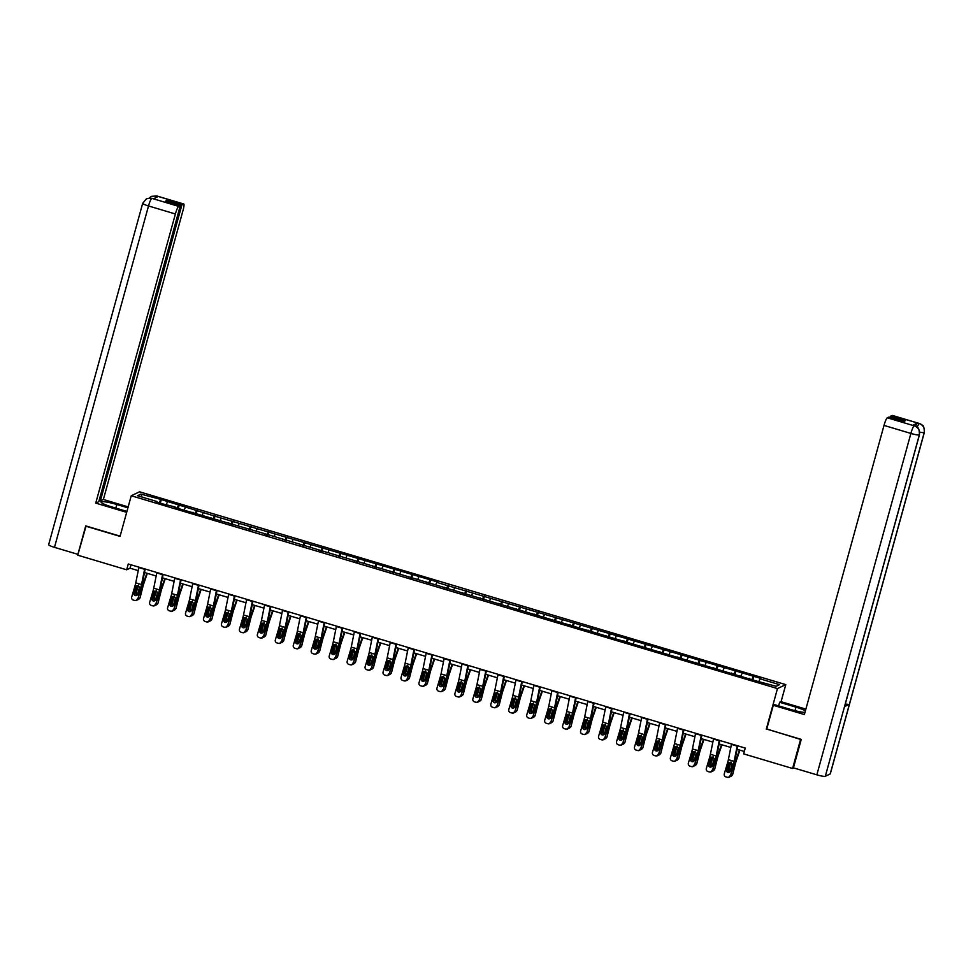 <?xml version="1.0" encoding="UTF-8"?>
<svg xmlns="http://www.w3.org/2000/svg" width="973" height="973" viewBox="0 0 973 973"><rect width="100%" height="100%" fill="white"/><g stroke="black" fill="none" stroke-linecap="round" stroke-linejoin="round"><path stroke-width="1.46" d="M785.783 684.627L139.553 491.803L131.246 495.756L777.476 688.568L785.783 684.627L781.076 701.703M157.006 502.177L157.054 501.557L156.239 501.946L163.148 504.014L175.018 506.921L174.191 507.31L264.802 533.703L755.729 680.82L776.126 686.281L779.531 684.651L759.962 678.813L760.789 678.424L753.88 676.369L752.883 679.981M157.054 501.557L137.485 495.719L140.903 494.102L161.287 499.55L160.302 503.163M753.88 676.369L436.731 582.377L437.558 581.988L214.34 516.018L161.287 499.55M766.76 728.984L800.584 739.444L792.581 768.475L743.664 753.88L745.257 748.079L128.266 563.975L126.672 569.789L130.041 568.183L138.227 570.628M174.958 507.541L175.018 506.921M167.38 501.995L166.371 504.342M178.436 505.303L177.183 508.198M192.922 512.893L192.97 512.272M185.332 507.359L184.335 509.694M196.388 510.655L195.147 513.562M210.873 518.256L210.934 517.636M203.296 512.722L202.287 515.058M214.34 516.018L213.099 518.913M228.837 523.608L228.886 522.988M221.248 518.074L220.251 520.409M232.304 521.37L231.051 524.277M246.789 528.971L246.85 528.351M239.212 523.438L238.203 525.773M250.256 526.734L249.015 529.628M264.741 534.323L264.802 533.703M257.164 528.789L256.167 531.124M268.22 532.085L266.967 534.992M282.705 539.687L282.754 539.066M275.128 534.153L274.118 536.488M286.171 537.449L284.931 540.343M300.657 545.038L300.718 544.43M293.08 539.504L292.07 541.852M304.135 542.8L302.883 545.707M318.621 550.402L318.67 549.781M311.032 544.868L310.034 547.203M322.087 548.164L320.847 551.059M336.573 555.753L336.634 555.145M328.996 550.219L327.986 552.567M340.039 553.515L338.799 556.422M354.537 561.117L354.586 560.497M346.947 555.583L345.95 557.918M358.003 558.879L356.75 561.774M372.489 566.468L372.55 565.86M364.911 560.934L363.902 563.282M375.955 564.231L374.714 567.137M390.453 571.832L390.501 571.212M382.863 566.298L381.866 568.633M393.919 569.594L392.666 572.501M408.405 577.196L408.465 576.575M400.827 571.65L399.818 573.997M411.871 574.958L410.63 577.853M426.356 582.547L426.417 581.927M418.779 577.013L417.77 579.349M429.835 580.309L428.582 583.216M444.32 587.911L444.369 587.291M436.731 582.377L435.734 584.712M447.787 585.673L446.546 588.568M462.272 593.262L462.333 592.642M454.695 587.728L453.686 590.064M465.751 591.025L464.498 593.931M480.236 598.626L480.285 598.006M472.647 593.092L471.65 595.427M483.703 596.388L482.462 599.283M498.188 603.978L498.249 603.357M490.611 598.444L489.601 600.779M501.654 601.74L500.414 604.647M516.152 609.341L516.201 608.721M508.563 603.807L507.565 606.143M519.618 607.103L518.366 609.998M534.104 614.693L534.165 614.085M526.527 609.159L525.517 611.506M537.57 612.455L536.33 615.362M552.056 620.056L552.117 619.436M544.479 614.522L543.481 616.858M555.534 617.819L554.282 620.713M570.02 625.408L570.069 624.8M562.443 619.874L561.433 622.221M573.486 623.17L572.246 626.077M587.972 630.772L588.033 630.151M580.394 625.238L579.385 627.573M591.45 628.534L590.197 631.428M605.936 636.123L605.984 635.515M598.346 630.589L597.349 632.937M609.402 633.885L608.161 636.792M623.888 641.487L623.948 640.866M616.31 635.953L615.301 638.288M627.354 639.249L626.113 642.156M641.852 646.85L641.9 646.23M634.262 641.304L633.265 643.652M645.318 644.613L644.065 647.507M659.803 652.202L659.864 651.582M652.226 646.668L651.217 649.003M663.27 649.964L662.029 652.871M677.767 657.566L677.816 656.945M670.178 652.032L669.181 654.367M681.234 655.328L679.981 658.222M695.719 662.917L695.78 662.297M688.142 657.383L687.133 659.718M699.186 660.679L697.945 663.586M713.671 668.281L713.732 667.66M706.094 662.747L705.084 665.082M717.15 666.043L715.897 668.938M731.635 673.632L731.684 673.012M724.046 668.098L723.048 670.433M735.101 671.394L733.861 674.301M749.587 678.996L749.648 678.376M742.01 673.462L741 675.797M753.066 676.758L751.813 679.653M759.962 678.813L758.964 681.161M792.581 768.475L793.737 767.928M86.086 525.992L77.755 555.194L126.672 569.789M85.746 526.162L120.044 536.391L131.246 495.756M766.274 729.215L777.476 688.568M144.503 572.501L156.179 575.992M162.455 577.865L174.143 581.343M180.419 583.216L192.095 586.707M198.37 588.58L210.059 592.058M216.334 593.931L228.01 597.422M234.286 599.295L245.974 602.774M252.25 604.647L263.926 608.137M270.202 610.01L281.89 613.489M288.166 615.362L299.842 618.852M306.118 620.725L317.794 624.204M324.07 626.077L335.758 629.567M342.034 631.441L353.71 634.931M359.986 636.804L371.674 640.283M377.95 642.156L389.626 645.646M395.902 647.519L407.59 650.998M413.866 652.871L425.542 656.361M431.817 658.235L443.493 661.713M449.781 663.586L461.457 667.077M467.733 668.95L479.409 672.428M485.685 674.301L497.373 677.792M503.649 679.665L515.325 683.143M521.601 685.016L533.289 688.507M539.565 690.38L551.241 693.858M557.517 695.731L569.205 699.222M575.481 701.095L587.157 704.586M593.433 706.459L605.109 709.937M611.385 711.81L623.073 715.301M629.349 717.174L641.025 720.652M647.3 722.525L658.989 726.016M665.264 727.889L676.94 731.368M683.216 733.241L694.904 736.731M701.18 738.604L712.856 742.083M719.132 743.956L730.808 747.446M737.096 749.319L744.321 751.472M140.903 494.102L142.022 497.069M160.472 499.94L159.231 502.846M130.978 564.79L130.041 568.183M735.916 671.005L734.931 674.617M717.965 665.654L716.967 669.266M700.013 660.29L699.015 663.902M682.049 654.938L681.051 658.539M664.097 649.575L663.1 653.187M646.133 644.223L645.148 647.823M628.181 638.86L627.184 642.472M610.217 633.496L609.232 637.108M592.265 628.144L591.268 631.757M574.313 622.781L573.316 626.393M556.349 617.429L555.352 621.042M538.397 612.066L537.4 615.678M520.433 606.714L519.436 610.326M502.482 601.35L501.484 604.963M484.518 595.999L483.532 599.611M466.566 590.635L465.568 594.248M448.602 585.284L447.616 588.884M430.65 579.92L429.652 583.532M412.698 574.569L411.701 578.169M394.734 569.205L393.737 572.817M376.782 563.841L375.785 567.454M358.818 558.49L357.833 562.102M340.866 553.126L339.869 556.738M322.902 547.775L321.917 551.387M304.95 542.411L303.953 546.023M286.999 537.06L286.001 540.672M269.034 531.696L268.037 535.308M251.083 526.344L250.085 529.944M233.119 520.981L232.121 524.593M215.167 515.629L214.169 519.229M197.203 510.266L196.218 513.878M179.251 504.914L178.254 508.514M737.266 745.695A4.257 0.657 106.6 0 0 737.181 746.109L734.116 761.36A6.081 0.937 -73.4 0 1 733.374 764.328L730.492 775.676A2.433 2.408 102.3 0 1 727.67 777.366L727.22 777.257A2.433 2.408 -77.7 0 0 730.042 775.578M737.789 745.841L734.943 759.974A9.122 1.399 -73.4 0 1 733.824 764.425L730.492 775.676M731.514 743.98A4.257 0.657 106.6 0 0 731.428 744.394L728.363 759.645A6.081 0.937 -73.4 0 1 727.622 762.613L724.277 773.851A2.433 2.408 -77.7 0 0 725.894 776.868L727.05 777.22A2.433 2.408 -77.7 0 0 727.22 777.257M729.507 762.516L728.4 763.781L727.013 770.069L729.008 763.367M727.013 770.069A1.946 1.922 -77.7 0 0 728.218 772.453M728.4 763.781L730.784 762.455L732.134 763.951L730.249 771.066A1.946 1.922 102.3 0 1 727.853 772.38A1.946 1.922 102.3 0 1 726.563 769.971M727.622 762.613L729.191 762.698M727.695 767.782L726.94 770.75M739.444 750.025L736.233 759.366A9.122 1.399 106.6 0 0 734.87 763.927L732.73 774.289A2.433 2.323 46.3 0 1 732.11 775.359L731.453 775.992A2.433 2.323 -133.7 0 0 732.073 774.922M739.906 750.159L736.427 760.266A6.081 0.937 106.6 0 0 735.527 763.306L732.73 774.289M729.969 776.612A2.433 2.323 -133.7 0 0 731.453 775.992M731.878 770.993A1.946 1.861 46.3 0 0 732.085 770.519L732.414 769.193M729.835 771.808A1.946 1.861 46.3 0 1 728.4 769.412L729.799 762.418M731.003 761.956L729.057 768.792A1.946 1.861 -133.7 0 0 730.236 771.09M919.461 434.773A7.48 1.009 -164.6 0 1 919.351 434.895C920.105 430.528 918.439 427.524 914.365 425.87L916.092 426.515C916.98 428.436 919.144 425.213 919.461 434.773L844.625 706.495A7.48 1.009 -164.6 0 1 844.503 706.617L825.311 776.284A7.48 1.009 -164.6 0 1 816.846 774.836L793.421 767.843L801.265 739.395L766.724 729.093L773.292 705.279L774.581 704.671L790.927 709.548A13.671 1.849 15.4 0 0 804.963 712.394M805.413 710.764A13.671 1.849 15.4 0 0 795.975 707.152L779.628 702.275L780.918 701.655L805.863 709.098M773.292 705.279L804.367 714.559L884.007 425.408A7.298 1.119 -73.4 0 1 887.279 417.806L888.945 417.016L903.795 421.443L905.389 420.689L890.538 416.249L892.217 415.459A7.298 1.119 -73.4 0 1 892.387 415.435L919.266 423.462A7.298 1.119 106.6 0 0 919.096 423.474L892.217 415.459M778.631 705.887L779.628 702.275M919.266 423.462L920.969 424.192C921.845 426.113 924.009 422.866 924.35 432.45L830.31 773.851A7.48 1.009 -164.6 0 1 830.188 773.973L849.38 704.306A7.48 1.009 -164.6 0 1 845.318 703.953M825.311 776.284L830.188 773.973M816.846 774.836L910.886 433.435A7.48 1.009 -164.6 0 0 919.351 434.895L844.503 706.617L849.38 704.306L924.216 432.571C924.982 428.229 923.328 425.213 919.23 423.547L919.096 423.474M915.666 426.283A7.298 1.119 -73.4 0 1 917.49 423.048L912.662 425.335A7.298 1.119 -73.4 0 1 912.82 425.31L914.377 425.773M890.538 416.249L890.234 417.393M115.836 508.113L116.821 504.501A13.671 1.849 15.4 0 0 101.119 502.068A13.671 1.849 15.4 0 0 111.773 506.909L126.928 511.421M116.821 504.501L127.925 507.809M128.181 506.897L103.381 499.49L100.365 500.925L181.927 204.817L183.605 204.026L156.531 195.962L158.222 196.497L153.393 198.784L151.654 198.285L178.655 206.373A7.298 1.119 106.6 0 0 175.395 213.975L148.516 205.96L54.476 547.349L77.901 554.342L85.733 525.894L120.117 536.147M99.088 500.548L100.365 500.925M166.76 201.52L167.076 200.389L165.483 201.143L180.333 205.571L98.772 501.691L95.743 503.114L175.395 213.975M126.672 512.345L95.743 503.114M103.381 499.49L183.033 210.35A7.298 1.119 106.6 0 0 183.763 204.002A7.298 1.119 106.6 0 0 183.605 204.026M54.476 547.349A7.48 1.009 -164.6 0 1 48.65 544.71L142.69 203.308A7.48 1.009 -164.6 0 0 148.516 205.96A7.298 1.119 -73.4 0 1 151.776 198.346M180.333 205.571L178.655 206.373M167.076 200.389L181.927 204.817M155.473 197.799L156.665 196.035M149.258 197.969L151.472 196.351L156.519 195.962M142.69 203.308L146.509 198.699L151.642 198.285M719.315 740.331A4.257 0.657 106.6 0 0 719.229 740.745L716.164 755.997A6.081 0.937 -73.4 0 1 715.41 758.964L712.54 770.312A2.433 2.408 102.3 0 1 709.718 772.003L709.256 771.905A2.433 2.408 -77.7 0 0 712.078 770.215M719.825 740.489L716.992 754.622A9.122 1.399 -73.4 0 1 715.873 759.062L712.54 770.312M713.562 738.616A4.257 0.657 106.6 0 0 713.477 739.03L710.399 754.282A6.081 0.937 -73.4 0 1 709.658 757.249L706.325 768.5A2.433 2.408 -77.7 0 0 707.93 771.516L709.086 771.857A2.433 2.408 -77.7 0 0 709.256 771.905M711.555 757.164L710.436 758.429L709.062 764.705L711.044 758.016M709.062 764.705A1.946 1.922 -77.7 0 0 710.266 767.101M710.436 758.429L712.82 757.091L714.17 758.599L712.285 765.715A1.946 1.922 102.3 0 1 709.889 767.028A1.946 1.922 102.3 0 1 708.599 764.608M709.658 757.249L711.227 757.335M701.363 734.98A4.257 0.657 106.6 0 0 701.265 735.393L698.2 750.645A6.081 0.937 -73.4 0 1 697.459 753.613L694.576 764.96A2.433 2.408 102.3 0 1 691.754 766.651L691.304 766.542A2.433 2.408 -77.7 0 0 694.126 764.851M701.874 735.126L699.028 749.259A9.122 1.399 -73.4 0 1 697.909 753.71L694.576 764.96M695.598 733.265A4.257 0.657 106.6 0 0 695.513 733.678L692.448 748.93A6.081 0.937 -73.4 0 1 691.706 751.886L688.373 763.136A2.433 2.408 -77.7 0 0 689.979 766.152L691.134 766.505A2.433 2.408 -77.7 0 0 691.304 766.542M693.591 751.801L692.484 753.066L691.11 759.354L693.092 752.652M691.11 759.354A1.946 1.922 -77.7 0 0 692.302 761.737M692.484 753.066L694.868 751.74L696.218 753.236L694.333 760.351A1.946 1.922 102.3 0 1 691.937 761.664A1.946 1.922 102.3 0 1 690.648 759.256M691.706 751.886L693.275 751.983M709.743 762.418L708.989 765.398M721.492 744.661L718.269 754.014A9.122 1.399 106.6 0 0 716.906 758.575L714.778 768.938A2.433 2.323 46.3 0 1 714.158 770.008L713.501 770.64A2.433 2.323 -133.7 0 0 714.121 769.57M721.954 744.795L718.475 754.902A6.081 0.937 106.6 0 0 717.563 757.943L714.778 768.938M712.017 771.248A2.433 2.323 -133.7 0 0 713.501 770.64M713.927 765.642A1.946 1.861 46.3 0 0 714.121 765.155L714.462 763.829M711.883 766.444A1.946 1.861 46.3 0 1 710.436 764.06L711.847 757.067M713.051 756.593L711.093 763.428A1.946 1.861 -133.7 0 0 712.285 765.727M691.779 757.067L691.025 760.035M703.528 739.31L700.317 748.651A9.122 1.399 106.6 0 0 698.955 753.211L696.814 763.574A2.433 2.323 46.3 0 1 696.194 764.644L695.537 765.277A2.433 2.323 -133.7 0 0 696.157 764.206M703.99 739.444L700.511 749.551A6.081 0.937 106.6 0 0 699.611 752.591L696.814 763.574M694.053 765.897A2.433 2.323 -133.7 0 0 695.537 765.277M695.963 760.278A1.946 1.861 46.3 0 0 696.169 759.804L696.498 758.466M693.919 761.093A1.946 1.861 46.3 0 1 692.484 758.697L693.895 751.703M695.099 751.241L693.141 758.064A1.946 1.861 -133.7 0 0 694.321 760.375M683.399 729.616A4.257 0.657 106.6 0 0 683.314 730.03L680.249 745.282A6.081 0.937 -73.4 0 1 679.495 748.249L676.624 759.597A2.433 2.408 102.3 0 1 673.803 761.287L673.34 761.19A2.433 2.408 -77.7 0 0 676.162 759.499M683.922 729.774L681.076 743.907A9.122 1.399 -73.4 0 1 679.957 748.346L676.624 759.597M677.646 727.901A4.257 0.657 106.6 0 0 677.561 728.315L674.496 743.567A6.081 0.937 -73.4 0 1 673.742 746.534L670.409 757.785A2.433 2.408 -77.7 0 0 672.027 760.801L673.17 761.141A2.433 2.408 -77.7 0 0 673.34 761.19M675.639 746.449L674.52 747.714L673.146 753.99L675.128 747.288M673.146 753.99A1.946 1.922 -77.7 0 0 674.35 756.386M674.52 747.714L676.904 746.376L678.266 747.884L676.369 754.999A1.946 1.922 102.3 0 1 673.985 756.313A1.946 1.922 102.3 0 1 672.696 753.893M673.742 746.534L675.311 746.619M665.447 724.265A4.257 0.657 106.6 0 0 665.35 724.678L662.285 739.93A6.081 0.937 -73.4 0 1 661.543 742.898L658.66 754.245A2.433 2.408 102.3 0 1 655.851 755.924L655.388 755.826A2.433 2.408 -77.7 0 0 658.21 754.136M665.958 724.411L663.124 738.543A9.122 1.399 -73.4 0 1 662.005 742.995L658.66 754.245M659.682 722.538A4.257 0.657 106.6 0 0 659.597 722.963L656.532 738.215A6.081 0.937 -73.4 0 1 655.79 741.171L652.457 752.421A2.433 2.408 -77.7 0 0 654.063 755.437L655.218 755.79A2.433 2.408 -77.7 0 0 655.388 755.826M657.675 741.085L656.568 742.35L655.194 748.638L657.176 741.937M655.194 748.638A1.946 1.922 -77.7 0 0 656.398 751.022M656.568 742.35L658.952 741.025L660.302 742.521L658.417 749.636A1.946 1.922 102.3 0 1 656.021 750.949A1.946 1.922 102.3 0 1 654.732 748.541M655.79 741.171L657.359 741.268M647.483 718.901A4.257 0.657 106.6 0 0 647.398 719.315L644.333 734.566A6.081 0.937 -73.4 0 1 643.591 737.534L640.708 748.882A2.433 2.408 102.3 0 1 637.887 750.572L637.437 750.475A2.433 2.408 -77.7 0 0 640.246 748.784M648.006 719.059L645.16 733.192A9.122 1.399 -73.4 0 1 644.041 737.631L640.708 748.882M641.73 717.186A4.257 0.657 106.6 0 0 641.645 717.6L638.58 732.851A6.081 0.937 -73.4 0 1 637.826 735.819L634.493 747.069A2.433 2.408 -77.7 0 0 636.111 750.086L637.254 750.426A2.433 2.408 -77.7 0 0 637.437 750.475M639.723 735.734L638.604 736.987L637.23 743.275L639.225 736.573M637.23 743.275A1.946 1.922 -77.7 0 0 638.434 745.659M638.604 736.987L641 735.661L642.35 737.169L640.465 744.272A1.946 1.922 102.3 0 1 638.069 745.598A1.946 1.922 102.3 0 1 636.78 743.177M637.826 735.819L639.395 735.904M673.827 751.703L673.073 754.683M685.576 733.946L682.353 743.299A9.122 1.399 106.6 0 0 680.991 747.86L678.862 758.222A2.433 2.323 46.3 0 1 678.242 759.293L677.585 759.913A2.433 2.323 -133.7 0 0 678.205 758.843M686.038 734.08L682.56 744.187A6.081 0.937 106.6 0 0 681.647 747.228L678.862 758.222M676.101 760.533A2.433 2.323 -133.7 0 0 677.585 759.913M678.011 754.926A1.946 1.861 46.3 0 0 678.205 754.44L678.546 753.114M675.967 755.729A1.946 1.861 46.3 0 1 674.52 753.345L675.931 746.352M677.135 745.877L675.177 752.713A1.946 1.861 -133.7 0 0 676.369 755.012M655.863 746.352L655.109 749.319M667.624 728.595L664.401 737.935A9.122 1.399 106.6 0 0 663.039 742.496L660.898 752.859A2.433 2.323 46.3 0 1 660.278 753.929L659.621 754.562A2.433 2.323 -133.7 0 0 660.241 753.491M668.086 728.728L664.608 738.835A6.081 0.937 106.6 0 0 663.695 741.876L660.898 752.859M658.137 755.182A2.433 2.323 -133.7 0 0 659.621 754.562M660.047 749.563A1.946 1.861 46.3 0 0 660.253 749.076L660.582 747.75M658.016 750.378A1.946 1.861 46.3 0 1 656.568 747.982L657.979 740.988M659.183 740.526L657.225 747.349A1.946 1.861 -133.7 0 0 658.405 749.66M637.911 740.988L637.157 743.968M649.66 723.231L646.437 732.584A9.122 1.399 106.6 0 0 645.075 737.145L642.946 747.507A2.433 2.323 46.3 0 1 642.326 748.578L641.669 749.198A2.433 2.323 -133.7 0 0 642.289 748.128M650.122 723.365L646.644 733.472A6.081 0.937 106.6 0 0 645.731 736.512L642.946 747.507M640.185 749.818A2.433 2.323 -133.7 0 0 641.669 749.198M642.095 744.199A1.946 1.861 46.3 0 0 642.289 743.725L642.63 742.399M640.052 745.014A1.946 1.861 46.3 0 1 638.616 742.63L640.015 735.637M641.219 735.162L639.273 741.998A1.946 1.861 -133.7 0 0 640.453 744.296M629.531 713.55A4.257 0.657 106.6 0 0 629.446 713.963L626.381 729.215A6.081 0.937 -73.4 0 1 625.627 732.17L622.756 743.53A2.433 2.408 102.3 0 1 619.935 745.209L619.473 745.111A2.433 2.408 -77.7 0 0 622.294 743.421M630.042 713.695L627.208 727.828A9.122 1.399 -73.4 0 1 626.089 732.28L622.756 743.53M623.778 711.822A4.257 0.657 106.6 0 0 623.681 712.236L620.616 727.5A6.081 0.937 -73.4 0 1 619.874 730.455L616.541 741.706A2.433 2.408 -77.7 0 0 618.147 744.722L619.302 745.063A2.433 2.408 -77.7 0 0 619.473 745.111M621.759 730.37L620.652 731.635L619.278 737.923L621.261 731.222M619.278 737.923A1.946 1.922 -77.7 0 0 620.482 740.307M620.652 731.635L623.036 730.297L624.386 731.805L622.501 738.921A1.946 1.922 102.3 0 1 620.105 740.234A1.946 1.922 102.3 0 1 618.816 737.826M619.874 730.455L621.443 730.553M619.959 735.637L619.193 738.604M631.708 717.867L628.485 727.22A9.122 1.399 106.6 0 0 627.123 731.781L624.994 742.144A2.433 2.323 46.3 0 1 624.362 743.214L623.705 743.846A2.433 2.323 -133.7 0 0 624.338 742.776M632.17 718.013L628.692 728.12A6.081 0.937 106.6 0 0 627.78 731.161L624.994 742.144M622.221 744.467A2.433 2.323 -133.7 0 0 623.705 743.846M624.143 738.848A1.946 1.861 46.3 0 0 624.338 738.361L624.678 737.035M622.1 739.65A1.946 1.861 46.3 0 1 620.652 737.266L622.063 730.273M623.267 729.811L621.309 736.634A1.946 1.861 -133.7 0 0 622.501 738.945M611.567 708.186A4.257 0.657 106.6 0 0 611.482 708.599L608.417 723.851A6.081 0.937 -73.4 0 1 607.675 726.819L604.792 738.166A2.433 2.408 102.3 0 1 601.971 739.857L601.521 739.76A2.433 2.408 -77.7 0 0 604.342 738.069M612.09 708.344L609.244 722.477A9.122 1.399 -73.4 0 1 608.125 726.916L604.792 738.166M605.814 706.471A4.257 0.657 106.6 0 0 605.729 706.885L602.664 722.136A6.081 0.937 -73.4 0 1 601.922 725.104L598.577 736.354A2.433 2.408 -77.7 0 0 600.195 739.371L601.338 739.711A2.433 2.408 -77.7 0 0 601.521 739.76M603.807 725.019L602.701 726.272L601.314 732.56L603.309 725.858M601.314 732.56A1.946 1.922 -77.7 0 0 602.518 734.943M602.701 726.272L605.084 724.946L606.434 726.454L604.549 733.557A1.946 1.922 102.3 0 1 602.153 734.883A1.946 1.922 102.3 0 1 600.864 732.462M601.922 725.104L603.479 725.189M601.995 730.273L601.241 733.253M613.744 712.516L610.533 721.869A9.122 1.399 106.6 0 0 609.171 726.43L607.03 736.792A2.433 2.323 46.3 0 1 606.41 737.862L605.753 738.483A2.433 2.323 -133.7 0 0 606.374 737.412M614.206 712.65L610.728 722.757A6.081 0.937 106.6 0 0 609.828 725.797L607.03 736.792M604.269 739.103A2.433 2.323 -133.7 0 0 605.753 738.483M606.179 733.484A1.946 1.861 46.3 0 0 606.374 733.01L606.714 731.684M604.136 734.299A1.946 1.861 46.3 0 1 602.701 731.903L604.099 724.909M605.303 724.447L603.357 731.282A1.946 1.861 -133.7 0 0 604.537 733.581M593.615 702.822A4.257 0.657 106.6 0 0 593.53 703.248L590.465 718.5A6.081 0.937 -73.4 0 1 589.711 721.455L586.841 732.803A2.433 2.408 102.3 0 1 584.019 734.493L583.557 734.396A2.433 2.408 -77.7 0 0 586.378 732.705M594.126 702.98L591.292 717.113A9.122 1.399 -73.4 0 1 590.173 721.565L586.841 732.803M587.862 701.107A4.257 0.657 106.6 0 0 587.765 701.521L584.7 716.785A6.081 0.937 -73.4 0 1 583.958 719.74L580.626 730.991A2.433 2.408 -77.7 0 0 582.231 734.007L583.386 734.347A2.433 2.408 -77.7 0 0 583.557 734.396M585.843 719.655L584.737 720.92L583.362 727.208L585.345 720.506M583.362 727.208A1.946 1.922 -77.7 0 0 584.566 729.592M584.737 720.92L587.12 719.582L588.47 721.09L586.585 728.205A1.946 1.922 102.3 0 1 584.189 729.519A1.946 1.922 102.3 0 1 582.9 727.111M583.958 719.74L585.527 719.825M584.043 724.909L583.289 727.889M595.792 707.152L592.569 716.505A9.122 1.399 106.6 0 0 591.207 721.066L589.079 731.428A2.433 2.323 46.3 0 1 588.458 732.499L587.789 733.131A2.433 2.323 -133.7 0 0 588.422 732.061M596.254 707.298L592.776 717.393A6.081 0.937 106.6 0 0 591.864 720.434L589.079 731.428M586.318 733.751A2.433 2.323 -133.7 0 0 587.789 733.131M588.227 728.132A1.946 1.861 46.3 0 0 588.422 727.646L588.762 726.32M586.184 728.935A1.946 1.861 46.3 0 1 584.737 726.551L586.147 719.558M587.351 719.096L585.393 725.919A1.946 1.861 -133.7 0 0 586.585 728.23M575.651 697.471A4.257 0.657 106.6 0 0 575.566 697.884L572.501 713.136A6.081 0.937 -73.4 0 1 571.759 716.104L568.877 727.451A2.433 2.408 102.3 0 1 566.055 729.142L565.605 729.045A2.433 2.408 -77.7 0 0 568.427 727.354M576.174 697.629L573.328 711.75A9.122 1.399 -73.4 0 1 572.209 716.201L568.877 727.451M569.898 695.756A4.257 0.657 106.6 0 0 569.813 696.169L566.748 711.421A6.081 0.937 -73.4 0 1 566.006 714.389L562.662 725.639A2.433 2.408 -77.7 0 0 564.279 728.655L565.435 728.996A2.433 2.408 -77.7 0 0 565.605 729.045M567.891 714.291L566.785 715.556L565.398 721.844L567.393 715.143M565.398 721.844A1.946 1.922 -77.7 0 0 566.602 724.228M566.785 715.556L569.169 714.231L570.519 715.727L568.633 722.842A1.946 1.922 102.3 0 1 566.237 724.155A1.946 1.922 102.3 0 1 564.948 721.747M566.006 714.389L567.575 714.474M566.079 719.558L565.325 722.538M577.828 701.801L574.617 711.154A9.122 1.399 106.6 0 0 573.255 715.714L571.115 726.077A2.433 2.323 46.3 0 1 570.494 727.147L569.837 727.768A2.433 2.323 -133.7 0 0 570.458 726.697M578.29 701.934L574.812 712.041A6.081 0.937 106.6 0 0 573.912 715.082L571.115 726.077M568.354 728.388A2.433 2.323 -133.7 0 0 569.837 727.768M570.263 722.769A1.946 1.861 46.3 0 0 570.47 722.294L570.798 720.969M568.22 723.584A1.946 1.861 46.3 0 1 566.785 721.188L568.196 714.194M569.387 713.732L567.441 720.567A1.946 1.861 -133.7 0 0 568.621 722.866M557.699 692.107A4.257 0.657 106.6 0 0 557.614 692.521L554.549 707.785A6.081 0.937 -73.4 0 1 553.795 710.74L550.925 722.088A2.433 2.408 102.3 0 1 548.103 723.778L547.641 723.681A2.433 2.408 -77.7 0 0 550.463 721.99M558.21 692.265L555.376 706.398A9.122 1.399 -73.4 0 1 554.257 710.849L550.925 722.088M551.946 690.392A4.257 0.657 106.6 0 0 551.861 690.806L548.796 706.057A6.081 0.937 -73.4 0 1 548.042 709.025L544.71 720.275A2.433 2.408 -77.7 0 0 546.327 723.292L547.471 723.632A2.433 2.408 -77.7 0 0 547.641 723.681M549.94 708.94L548.821 710.205L547.446 716.493L549.429 709.791M547.446 716.493A1.946 1.922 -77.7 0 0 548.65 718.877M548.821 710.205L551.205 708.867L552.555 710.375L550.669 717.49A1.946 1.922 102.3 0 1 548.273 718.804A1.946 1.922 102.3 0 1 546.984 716.383M548.042 709.025L549.611 709.11M548.127 714.194L547.373 717.174M559.876 696.437L556.653 705.79A9.122 1.399 106.6 0 0 555.291 710.351L553.163 720.713A2.433 2.323 46.3 0 1 552.542 721.784L551.886 722.416A2.433 2.323 -133.7 0 0 552.506 721.346M560.339 696.583L556.86 706.678A6.081 0.937 106.6 0 0 555.948 709.718L553.163 720.713M550.402 723.036A2.433 2.323 -133.7 0 0 551.886 722.416M552.311 717.417A1.946 1.861 46.3 0 0 552.506 716.931L552.846 715.605M550.268 718.22A1.946 1.861 46.3 0 1 548.821 715.836L550.231 708.843M551.436 708.38L549.477 715.204A1.946 1.861 -133.7 0 0 550.669 717.502M539.747 686.756A4.257 0.657 106.6 0 0 539.65 687.169L536.585 702.421A6.081 0.937 -73.4 0 1 535.843 705.389L532.961 716.736A2.433 2.408 102.3 0 1 530.151 718.427L529.689 718.317A2.433 2.408 -77.7 0 0 532.511 716.639M540.258 686.914L537.424 701.034A9.122 1.399 -73.4 0 1 536.305 705.486L532.961 716.736M533.982 685.041A4.257 0.657 106.6 0 0 533.897 685.454L530.832 700.706A6.081 0.937 -73.4 0 1 530.09 703.674L526.758 714.912A2.433 2.408 -77.7 0 0 528.363 717.94L529.519 718.281A2.433 2.408 -77.7 0 0 529.689 718.317M531.976 703.576L530.869 704.841L529.494 711.129L531.477 704.428M529.494 711.129A1.946 1.922 -77.7 0 0 530.686 713.513M530.869 704.841L533.253 703.515L534.603 705.011L532.717 712.127A1.946 1.922 102.3 0 1 530.321 713.44A1.946 1.922 102.3 0 1 529.032 711.032M530.09 703.674L531.659 703.759M530.163 708.843L529.409 711.822M541.912 691.085L538.701 700.426A9.122 1.399 106.6 0 0 537.339 704.987L535.199 715.35A2.433 2.323 46.3 0 1 534.578 716.42L533.922 717.052A2.433 2.323 -133.7 0 0 534.542 715.982M542.387 691.219L538.896 701.326A6.081 0.937 106.6 0 0 537.996 704.367L535.199 715.35M532.438 717.673A2.433 2.323 -133.7 0 0 533.922 717.052M534.347 712.054A1.946 1.861 46.3 0 0 534.554 711.579L534.882 710.254M532.316 712.868A1.946 1.861 46.3 0 1 530.869 710.472L532.28 703.479M533.484 703.017L531.526 709.852A1.946 1.861 -133.7 0 0 532.705 712.151M521.783 681.392A4.257 0.657 106.6 0 0 521.698 681.805L518.633 697.069A6.081 0.937 -73.4 0 1 517.891 700.025L515.009 711.372A2.433 2.408 102.3 0 1 512.187 713.063L511.737 712.966A2.433 2.408 -77.7 0 0 514.547 711.275M522.306 681.55L519.46 695.683A9.122 1.399 -73.4 0 1 518.341 700.122L515.009 711.372M516.031 679.677A4.257 0.657 106.6 0 0 515.945 680.091L512.88 695.342A6.081 0.937 -73.4 0 1 512.126 698.31L508.794 709.56A2.433 2.408 -77.7 0 0 510.411 712.577L511.555 712.917A2.433 2.408 -77.7 0 0 511.737 712.966M514.024 698.225L512.905 699.49L511.53 705.778L513.513 699.076M511.53 705.778A1.946 1.922 -77.7 0 0 512.735 708.162M512.905 699.49L515.289 698.152L516.651 699.66L514.753 706.775A1.946 1.922 102.3 0 1 512.37 708.089A1.946 1.922 102.3 0 1 511.08 705.668M512.126 698.31L513.695 698.395M512.212 703.479L511.457 706.459M523.961 685.722L520.737 695.075A9.122 1.399 106.6 0 0 519.375 699.636L517.247 709.998A2.433 2.323 46.3 0 1 516.627 711.068L515.97 711.701A2.433 2.323 -133.7 0 0 516.59 710.631M524.423 685.868L520.944 695.963A6.081 0.937 106.6 0 0 520.032 699.003L517.247 709.998M514.486 712.321A2.433 2.323 -133.7 0 0 515.97 711.701M516.395 706.702A1.946 1.861 46.3 0 0 516.59 706.216L516.931 704.89M514.352 707.505A1.946 1.861 46.3 0 1 512.905 705.121L514.316 698.128M515.52 697.665L513.562 704.488A1.946 1.861 -133.7 0 0 514.753 706.787M503.832 676.04A4.257 0.657 106.6 0 0 503.734 676.454L500.669 691.706A6.081 0.937 -73.4 0 1 499.927 694.673L497.045 706.021A2.433 2.408 102.3 0 1 494.235 707.712L493.773 707.602A2.433 2.408 -77.7 0 0 496.595 705.924M504.342 676.186L501.509 690.319A9.122 1.399 -73.4 0 1 500.39 694.771L497.045 706.021M498.079 674.325A4.257 0.657 106.6 0 0 497.981 674.739L494.916 689.991A6.081 0.937 -73.4 0 1 494.175 692.958L490.842 704.197A2.433 2.408 -77.7 0 0 492.447 707.213L493.603 707.566A2.433 2.408 -77.7 0 0 493.773 707.602M496.06 692.861L494.953 694.126L493.579 700.414L495.561 693.713M493.579 700.414A1.946 1.922 -77.7 0 0 494.783 702.798M494.953 694.126L497.337 692.8L498.687 694.296L496.802 701.411A1.946 1.922 102.3 0 1 494.406 702.725A1.946 1.922 102.3 0 1 493.116 700.317M494.175 692.958L495.744 693.044M494.26 698.128L493.493 701.095M506.009 680.37L502.786 689.711A9.122 1.399 106.6 0 0 501.423 694.272L499.283 704.634A2.433 2.323 46.3 0 1 498.663 705.705L498.006 706.337A2.433 2.323 -133.7 0 0 498.626 705.267M506.471 680.504L502.992 690.611A6.081 0.937 106.6 0 0 502.08 693.652L499.283 704.634M496.522 706.957A2.433 2.323 -133.7 0 0 498.006 706.337M498.444 701.338A1.946 1.861 46.3 0 0 498.638 700.864L498.979 699.538M496.4 702.153A1.946 1.861 46.3 0 1 494.953 699.757L496.364 692.764M497.568 692.302L495.61 699.137A1.946 1.861 -133.7 0 0 496.802 701.436M485.868 670.677A4.257 0.657 106.6 0 0 485.782 671.09L482.717 686.342A6.081 0.937 -73.4 0 1 481.976 689.31L479.093 700.657A2.433 2.408 102.3 0 1 476.271 702.348L475.821 702.251A2.433 2.408 -77.7 0 0 478.643 700.56M486.391 670.835L483.545 684.968A9.122 1.399 -73.4 0 1 482.426 689.407L479.093 700.657M480.115 668.962A4.257 0.657 106.6 0 0 480.03 669.375L476.965 684.627A6.081 0.937 -73.4 0 1 476.211 687.595L472.878 698.845A2.433 2.408 -77.7 0 0 474.496 701.861L475.639 702.202A2.433 2.408 -77.7 0 0 475.821 702.251M478.108 687.51L477.001 688.775L475.615 695.05L477.609 688.361M475.615 695.05A1.946 1.922 -77.7 0 0 476.819 697.446M477.001 688.775L479.385 687.437L480.735 688.945L478.85 696.06A1.946 1.922 102.3 0 1 476.454 697.373A1.946 1.922 102.3 0 1 475.165 694.953M476.211 687.595L477.779 687.68M476.296 692.764L475.542 695.744M488.045 675.007L484.822 684.36A9.122 1.399 106.6 0 0 483.459 688.92L481.331 699.283A2.433 2.323 46.3 0 1 480.711 700.353L480.054 700.986A2.433 2.323 -133.7 0 0 480.674 699.915M488.507 675.14L485.028 685.247A6.081 0.937 106.6 0 0 484.128 688.288L481.331 699.283M478.57 701.594A2.433 2.323 -133.7 0 0 480.054 700.986M480.48 695.987A1.946 1.861 46.3 0 0 480.674 695.5L481.015 694.175M478.436 696.79A1.946 1.861 46.3 0 1 477.001 694.406L478.4 687.412M479.604 686.938L477.658 693.773A1.946 1.861 -133.7 0 0 478.838 696.072M467.916 665.325A4.257 0.657 106.6 0 0 467.831 665.739L464.766 680.991A6.081 0.937 -73.4 0 1 464.012 683.958L461.141 695.306A2.433 2.408 102.3 0 1 458.319 696.984L457.857 696.887A2.433 2.408 -77.7 0 0 460.679 695.196M468.427 665.471L465.593 679.604A9.122 1.399 -73.4 0 1 464.474 684.055L461.141 695.306M462.163 663.598A4.257 0.657 106.6 0 0 462.066 664.024L459.001 679.276A6.081 0.937 -73.4 0 1 458.259 682.231L454.926 693.481A2.433 2.408 -77.7 0 0 456.532 696.498L457.687 696.85A2.433 2.408 -77.7 0 0 457.857 696.887M460.144 682.146L459.037 683.411L457.663 689.699L459.645 682.997M457.663 689.699A1.946 1.922 -77.7 0 0 458.867 692.083M459.037 683.411L461.421 682.085L462.771 683.581L460.886 690.696A1.946 1.922 102.3 0 1 458.49 692.01A1.946 1.922 102.3 0 1 457.201 689.602M458.259 682.231L459.828 682.328M458.344 687.412L457.59 690.38M470.093 669.655L466.87 678.996A9.122 1.399 106.6 0 0 465.508 683.557L463.379 693.919A2.433 2.323 46.3 0 1 462.747 694.99L462.09 695.622A2.433 2.323 -133.7 0 0 462.722 694.552M470.555 669.789L467.076 679.896A6.081 0.937 106.6 0 0 466.164 682.937L463.379 693.919M460.606 696.242A2.433 2.323 -133.7 0 0 462.09 695.622M462.528 690.623A1.946 1.861 46.3 0 0 462.722 690.149L463.063 688.811M460.484 691.438A1.946 1.861 46.3 0 1 459.037 689.042L460.448 682.049M461.652 681.587L459.694 688.41A1.946 1.861 -133.7 0 0 460.886 690.721M449.952 659.962A4.257 0.657 106.6 0 0 449.867 660.375L446.802 675.627A6.081 0.937 -73.4 0 1 446.06 678.595L443.177 689.942A2.433 2.408 102.3 0 1 440.355 691.633L439.905 691.535A2.433 2.408 -77.7 0 0 442.727 689.845M450.475 660.12L447.629 674.253A9.122 1.399 -73.4 0 1 446.51 678.692L443.177 689.942M444.199 658.247A4.257 0.657 106.6 0 0 444.114 658.66L441.049 673.912A6.081 0.937 -73.4 0 1 440.307 676.88L436.962 688.13A2.433 2.408 -77.7 0 0 438.58 691.146L439.735 691.487A2.433 2.408 -77.7 0 0 439.905 691.535M442.192 676.794L441.085 678.059L439.699 684.335L441.693 677.634M439.699 684.335A1.946 1.922 -77.7 0 0 440.903 686.731M441.085 678.059L443.469 676.721L444.819 678.23L442.934 685.345A1.946 1.922 102.3 0 1 440.538 686.658A1.946 1.922 102.3 0 1 439.249 684.238M440.307 676.88L441.876 676.965M440.38 682.049L439.626 685.028M452.129 664.291L448.918 673.644A9.122 1.399 106.6 0 0 447.556 678.205L445.415 688.568A2.433 2.323 46.3 0 1 444.795 689.638L444.138 690.258A2.433 2.323 -133.7 0 0 444.758 689.188M452.591 664.425L449.112 674.532A6.081 0.937 106.6 0 0 448.212 677.573L445.415 688.568M442.654 690.879A2.433 2.323 -133.7 0 0 444.138 690.258M444.564 685.272A1.946 1.861 46.3 0 0 444.77 684.785L445.099 683.46M442.52 686.074A1.946 1.861 46.3 0 1 441.085 683.691L442.484 676.697M443.688 676.223L441.742 683.058A1.946 1.861 -133.7 0 0 442.922 685.357M432 654.61A4.257 0.657 106.6 0 0 431.915 655.024L428.85 670.275A6.081 0.937 -73.4 0 1 428.096 673.243L425.225 684.591A2.433 2.408 102.3 0 1 422.404 686.269L421.941 686.172A2.433 2.408 -77.7 0 0 424.763 684.481M432.511 654.756L429.677 668.889A9.122 1.399 -73.4 0 1 428.558 673.34L425.225 684.591M426.247 652.883A4.257 0.657 106.6 0 0 426.162 653.309L423.085 668.56A6.081 0.937 -73.4 0 1 422.343 671.516L419.01 682.766A2.433 2.408 -77.7 0 0 420.616 685.783L421.771 686.135A2.433 2.408 -77.7 0 0 421.941 686.172M424.24 671.431L423.121 672.696L421.747 678.984L423.729 672.282M421.747 678.984A1.946 1.922 -77.7 0 0 422.951 681.368M423.121 672.696L425.505 671.37L426.855 672.866L424.97 679.981A1.946 1.922 102.3 0 1 422.574 681.295A1.946 1.922 102.3 0 1 421.285 678.886M422.343 671.516L423.912 671.613M422.428 676.697L421.674 679.665M434.177 658.928L430.954 668.281A9.122 1.399 106.6 0 0 429.592 672.842L427.463 683.204A2.433 2.323 46.3 0 1 426.843 684.274L426.186 684.907A2.433 2.323 -133.7 0 0 426.806 683.837M434.639 659.074L431.161 669.181A6.081 0.937 106.6 0 0 430.248 672.221L427.463 683.204M424.702 685.527A2.433 2.323 -133.7 0 0 426.186 684.907M426.612 679.908A1.946 1.861 46.3 0 0 426.806 679.422L427.147 678.096M424.569 680.723A1.946 1.861 46.3 0 1 423.121 678.327L424.532 671.334M425.736 670.871L423.778 677.695A1.946 1.861 -133.7 0 0 424.97 680.005M414.048 649.246A4.257 0.657 106.6 0 0 413.951 649.66L410.886 664.912A6.081 0.937 -73.4 0 1 410.144 667.879L407.261 679.227A2.433 2.408 102.3 0 1 404.44 680.918L403.99 680.82A2.433 2.408 -77.7 0 0 406.811 679.13M414.559 649.405L411.713 663.537A9.122 1.399 -73.4 0 1 410.594 667.977L407.261 679.227M408.283 647.532A4.257 0.657 106.6 0 0 408.198 647.945L405.133 663.197A6.081 0.937 -73.4 0 1 404.391 666.164L401.058 677.415A2.433 2.408 -77.7 0 0 402.664 680.431L403.819 680.772A2.433 2.408 -77.7 0 0 403.99 680.82M406.276 666.079L405.169 667.332L403.795 673.62L405.777 666.919M403.795 673.62A1.946 1.922 -77.7 0 0 404.987 676.004M405.169 667.332L407.553 666.006L408.903 667.514L407.018 674.617A1.946 1.922 102.3 0 1 404.622 675.943A1.946 1.922 102.3 0 1 403.333 673.523M404.391 666.164L405.96 666.25M404.464 671.334L403.71 674.313M416.213 653.576L413.002 662.929A9.122 1.399 106.6 0 0 411.64 667.49L409.499 677.853A2.433 2.323 46.3 0 1 408.879 678.923L408.222 679.543A2.433 2.323 -133.7 0 0 408.842 678.473M416.675 653.71L413.197 663.817A6.081 0.937 106.6 0 0 412.297 666.858L409.499 677.853M406.738 680.163A2.433 2.323 -133.7 0 0 408.222 679.543M408.648 674.544A1.946 1.861 46.3 0 0 408.855 674.07L409.183 672.744M406.605 675.359A1.946 1.861 46.3 0 1 405.169 672.975L406.58 665.982M407.784 665.508L405.826 672.343A1.946 1.861 -133.7 0 0 407.006 674.642M396.084 643.895A4.257 0.657 106.6 0 0 395.999 644.308L392.934 659.56A6.081 0.937 -73.4 0 1 392.18 662.516L389.309 673.863A2.433 2.408 102.3 0 1 386.488 675.554L386.026 675.457A2.433 2.408 -77.7 0 0 388.847 673.766M396.607 644.041L393.761 658.174A9.122 1.399 -73.4 0 1 392.642 662.625L389.309 673.863M390.331 642.168A4.257 0.657 106.6 0 0 390.246 642.581L387.181 657.845A6.081 0.937 -73.4 0 1 386.427 660.801L383.094 672.051A2.433 2.408 -77.7 0 0 384.712 675.067L385.855 675.408A2.433 2.408 -77.7 0 0 386.026 675.457M388.324 660.716L387.205 661.981L385.831 668.269L387.813 661.567M385.831 668.269A1.946 1.922 -77.7 0 0 387.035 670.652M387.205 661.981L389.589 660.643L390.951 662.151L389.054 669.266A1.946 1.922 102.3 0 1 386.67 670.579A1.946 1.922 102.3 0 1 385.381 668.171M386.427 660.801L387.996 660.898M386.512 665.982L385.758 668.95M398.261 648.213L395.038 657.566A9.122 1.399 106.6 0 0 393.676 662.126L391.547 672.489A2.433 2.323 46.3 0 1 390.927 673.559L390.27 674.192A2.433 2.323 -133.7 0 0 390.891 673.121M398.723 648.359L395.245 658.453A6.081 0.937 106.6 0 0 394.333 661.506L391.547 672.489M388.786 674.812A2.433 2.323 -133.7 0 0 390.27 674.192M390.696 669.193A1.946 1.861 46.3 0 0 390.891 668.706L391.231 667.381M388.653 669.996A1.946 1.861 46.3 0 1 387.205 667.612L388.616 660.618M389.82 660.156L387.862 666.979A1.946 1.861 -133.7 0 0 389.054 669.29M378.132 638.531A4.257 0.657 106.6 0 0 378.035 638.945L374.97 654.197A6.081 0.937 -73.4 0 1 374.228 657.164L371.345 668.512A2.433 2.408 102.3 0 1 368.536 670.202L368.074 670.105A2.433 2.408 -77.7 0 0 370.895 668.415M378.643 638.689L375.809 652.822A9.122 1.399 -73.4 0 1 374.69 657.261L371.345 668.512M372.367 636.816A4.257 0.657 106.6 0 0 372.282 637.23L369.217 652.482A6.081 0.937 -73.4 0 1 368.475 655.449L365.143 666.7A2.433 2.408 -77.7 0 0 366.748 669.716L367.903 670.056A2.433 2.408 -77.7 0 0 368.074 670.105M370.36 655.364L369.254 656.617L367.879 662.905L369.862 656.203M367.879 662.905A1.946 1.922 -77.7 0 0 369.083 665.289M369.254 656.617L371.637 655.291L372.987 656.799L371.102 663.902A1.946 1.922 102.3 0 1 368.706 665.228A1.946 1.922 102.3 0 1 367.417 662.808M368.475 655.449L370.044 655.534M368.548 660.618L367.794 663.598M380.309 642.861L377.086 652.214A9.122 1.399 106.6 0 0 375.724 656.775L373.583 667.137A2.433 2.323 46.3 0 1 372.963 668.208L372.306 668.828A2.433 2.323 -133.7 0 0 372.927 667.758M380.771 642.995L377.293 653.102A6.081 0.937 106.6 0 0 376.381 656.143L373.583 667.137M370.822 669.448A2.433 2.323 -133.7 0 0 372.306 668.828M372.732 663.829A1.946 1.861 46.3 0 0 372.939 663.355L373.267 662.029M370.701 664.644A1.946 1.861 46.3 0 1 369.254 662.248L370.664 655.255M371.868 654.793L369.91 661.628A1.946 1.861 -133.7 0 0 371.09 663.927M360.168 633.168A4.257 0.657 106.6 0 0 360.083 633.593L357.018 648.845A6.081 0.937 -73.4 0 1 356.276 651.801L353.394 663.148A2.433 2.408 102.3 0 1 350.572 664.839L350.122 664.741A2.433 2.408 -77.7 0 0 352.931 663.051M360.691 633.326L357.845 647.459A9.122 1.399 -73.4 0 1 356.726 651.91L353.394 663.148M354.415 631.453A4.257 0.657 106.6 0 0 354.33 631.866L351.265 647.118A6.081 0.937 -73.4 0 1 350.511 650.086L347.179 661.336A2.433 2.408 -77.7 0 0 348.796 664.352L349.939 664.693A2.433 2.408 -77.7 0 0 350.122 664.741M352.408 650L351.289 651.265L349.915 657.553L351.91 650.852M349.915 657.553A1.946 1.922 -77.7 0 0 351.119 659.937M351.289 651.265L353.686 649.928L355.036 651.436L353.15 658.551A1.946 1.922 102.3 0 1 350.754 659.864A1.946 1.922 102.3 0 1 349.465 657.444M350.511 650.086L352.08 650.171M350.596 655.255L349.842 658.235M362.345 637.497L359.122 646.85A9.122 1.399 106.6 0 0 357.76 651.411L355.631 661.774A2.433 2.323 46.3 0 1 355.011 662.844L354.354 663.477A2.433 2.323 -133.7 0 0 354.975 662.406M362.807 637.643L359.329 647.738A6.081 0.937 106.6 0 0 358.417 650.779L355.631 661.774M352.871 664.097A2.433 2.323 -133.7 0 0 354.354 663.477M354.78 658.478A1.946 1.861 46.3 0 0 354.975 657.991L355.315 656.666M352.737 659.28A1.946 1.861 46.3 0 1 351.302 656.897L352.7 649.903M353.904 649.441L351.958 656.264A1.946 1.861 -133.7 0 0 353.138 658.575M342.216 627.816A4.257 0.657 106.6 0 0 342.131 628.23L339.066 643.481A6.081 0.937 -73.4 0 1 338.312 646.449L335.442 657.797A2.433 2.408 102.3 0 1 332.62 659.487L332.158 659.39A2.433 2.408 -77.7 0 0 334.98 657.699M342.727 627.974L339.893 642.095A9.122 1.399 -73.4 0 1 338.774 646.546L335.442 657.797M336.463 626.101A4.257 0.657 106.6 0 0 336.366 626.515L333.301 641.766A6.081 0.937 -73.4 0 1 332.559 644.734L329.227 655.984A2.433 2.408 -77.7 0 0 330.832 659.001L331.988 659.341A2.433 2.408 -77.7 0 0 332.158 659.39M334.444 644.637L333.338 645.902L331.963 652.19L333.946 645.488M331.963 652.19A1.946 1.922 -77.7 0 0 333.167 654.574M333.338 645.902L335.721 644.576L337.072 646.072L335.186 653.187A1.946 1.922 102.3 0 1 332.79 654.501A1.946 1.922 102.3 0 1 331.501 652.092M332.559 644.734L334.128 644.819M332.644 649.903L331.878 652.883M344.393 632.146L341.17 641.499A9.122 1.399 106.6 0 0 339.808 646.06L337.68 656.422A2.433 2.323 46.3 0 1 337.047 657.493L336.39 658.113A2.433 2.323 -133.7 0 0 337.023 657.043M344.856 632.28L341.377 642.387A6.081 0.937 106.6 0 0 340.465 645.427L337.68 656.422M334.907 658.733A2.433 2.323 -133.7 0 0 336.39 658.113M336.828 653.114A1.946 1.861 46.3 0 0 337.023 652.64L337.363 651.314M334.785 653.929A1.946 1.861 46.3 0 1 333.338 651.533L334.748 644.54M335.953 644.077L333.994 650.913A1.946 1.861 -133.7 0 0 335.186 653.211M324.252 622.452A4.257 0.657 106.6 0 0 324.167 622.866L321.102 638.13A6.081 0.937 -73.4 0 1 320.36 641.085L317.478 652.433A2.433 2.408 102.3 0 1 314.656 654.124L314.206 654.026A2.433 2.408 -77.7 0 0 317.028 652.336M324.775 622.611L321.929 636.743A9.122 1.399 -73.4 0 1 320.81 641.183L317.478 652.433M318.499 620.738A4.257 0.657 106.6 0 0 318.414 621.151L315.349 636.403A6.081 0.937 -73.4 0 1 314.607 639.37L311.263 650.621A2.433 2.408 -77.7 0 0 312.88 653.637L314.024 653.978A2.433 2.408 -77.7 0 0 314.206 654.026M316.493 639.285L315.386 640.55L313.999 646.838L315.994 640.137M313.999 646.838A1.946 1.922 -77.7 0 0 315.203 649.222M315.386 640.55L317.77 639.212L319.12 640.721L317.234 647.836A1.946 1.922 102.3 0 1 314.838 649.149A1.946 1.922 102.3 0 1 313.549 646.729M314.607 639.37L316.164 639.456M314.68 644.54L313.926 647.519M326.429 626.782L323.218 636.135A9.122 1.399 106.6 0 0 321.856 640.696L319.716 651.059A2.433 2.323 46.3 0 1 319.095 652.129L318.439 652.761A2.433 2.323 -133.7 0 0 319.059 651.691M326.892 626.928L323.413 637.023A6.081 0.937 106.6 0 0 322.513 640.064L319.716 651.059M316.955 653.382A2.433 2.323 -133.7 0 0 318.439 652.761M318.864 647.763A1.946 1.861 46.3 0 0 319.059 647.276L319.399 645.95M316.821 648.565A1.946 1.861 46.3 0 1 315.386 646.181L316.784 639.188M317.989 638.726L316.043 645.549A1.946 1.861 -133.7 0 0 317.222 647.848M306.3 617.101A4.257 0.657 106.6 0 0 306.215 617.514L303.15 632.766A6.081 0.937 -73.4 0 1 302.396 635.734L299.526 647.081A2.433 2.408 102.3 0 1 296.704 648.772L296.242 648.663A2.433 2.408 -77.7 0 0 299.064 646.984M306.811 617.259L303.977 631.38A9.122 1.399 -73.4 0 1 302.858 635.831L299.526 647.081M300.548 615.386A4.257 0.657 106.6 0 0 300.45 615.8L297.385 631.051A6.081 0.937 -73.4 0 1 296.643 634.019L293.311 645.257A2.433 2.408 -77.7 0 0 294.916 648.286L296.072 648.626A2.433 2.408 -77.7 0 0 296.242 648.663M298.529 633.922L297.422 635.187L296.047 641.475L298.03 634.773M296.047 641.475A1.946 1.922 -77.7 0 0 297.252 643.858M297.422 635.187L299.806 633.861L301.156 635.357L299.27 642.472A1.946 1.922 102.3 0 1 296.874 643.785A1.946 1.922 102.3 0 1 295.585 641.377M296.643 634.019L298.212 634.104M296.729 639.188L295.974 642.156M308.477 621.431L305.254 630.772A9.122 1.399 106.6 0 0 303.892 635.333L301.764 645.695A2.433 2.323 46.3 0 1 301.144 646.765L300.475 647.398A2.433 2.323 -133.7 0 0 301.107 646.327M308.94 621.565L305.461 631.672A6.081 0.937 106.6 0 0 304.549 634.712L301.764 645.695M299.003 648.018A2.433 2.323 -133.7 0 0 300.475 647.398M300.912 642.399A1.946 1.861 46.3 0 0 301.107 641.925L301.448 640.599M298.869 643.214A1.946 1.861 46.3 0 1 297.422 640.818L298.833 633.824M300.037 633.362L298.079 640.198A1.946 1.861 -133.7 0 0 299.27 642.496M288.336 611.737A4.257 0.657 106.6 0 0 288.251 612.151L285.186 627.415A6.081 0.937 -73.4 0 1 284.444 630.37L281.562 641.718A2.433 2.408 102.3 0 1 278.74 643.408L278.29 643.311A2.433 2.408 -77.7 0 0 281.112 641.621M288.859 611.895L286.013 626.028A9.122 1.399 -73.4 0 1 284.894 630.468L281.562 641.718M282.584 610.022A4.257 0.657 106.6 0 0 282.498 610.436L279.433 625.688A6.081 0.937 -73.4 0 1 278.692 628.655L275.347 639.906A2.433 2.408 -77.7 0 0 276.964 642.922L278.12 643.262A2.433 2.408 -77.7 0 0 278.29 643.311M280.577 628.57L279.47 629.835L278.083 636.123L280.078 629.422M278.083 636.123A1.946 1.922 -77.7 0 0 279.287 638.507M279.47 629.835L281.854 628.497L283.204 630.005L281.319 637.12A1.946 1.922 102.3 0 1 278.923 638.434A1.946 1.922 102.3 0 1 277.633 636.014M278.692 628.655L280.26 628.74M278.764 633.824L278.01 636.804M290.513 616.067L287.303 625.42A9.122 1.399 106.6 0 0 285.94 629.981L283.8 640.343A2.433 2.323 46.3 0 1 283.179 641.414L282.523 642.046A2.433 2.323 -133.7 0 0 283.143 640.976M290.976 616.213L287.497 626.308A6.081 0.937 106.6 0 0 286.597 629.349L283.8 640.343M281.039 642.667A2.433 2.323 -133.7 0 0 282.523 642.046M282.948 637.047A1.946 1.861 46.3 0 0 283.155 636.561L283.484 635.235M280.905 637.85A1.946 1.861 46.3 0 1 279.47 635.466L280.881 628.473M282.073 627.999L280.127 634.834A1.946 1.861 -133.7 0 0 281.306 637.133M270.385 606.386A4.257 0.657 106.6 0 0 270.299 606.799L267.234 622.051A6.081 0.937 -73.4 0 1 266.48 625.019L263.61 636.366A2.433 2.408 102.3 0 1 260.788 638.057L260.326 637.947A2.433 2.408 -77.7 0 0 263.148 636.269M270.895 606.532L268.062 620.665A9.122 1.399 -73.4 0 1 266.943 625.116L263.61 636.366M264.632 604.671A4.257 0.657 106.6 0 0 264.547 605.084L261.482 620.336A6.081 0.937 -73.4 0 1 260.728 623.292L257.395 634.542A2.433 2.408 -77.7 0 0 259.013 637.558L260.156 637.911A2.433 2.408 -77.7 0 0 260.326 637.947M262.625 623.207L261.506 624.471L260.132 630.759L262.114 624.058M260.132 630.759A1.946 1.922 -77.7 0 0 261.336 633.143M261.506 624.471L263.89 623.146L265.24 624.642L263.355 631.757A1.946 1.922 102.3 0 1 260.959 633.07A1.946 1.922 102.3 0 1 259.669 630.662M260.728 623.292L262.296 623.389M260.813 628.473L260.059 631.441M272.562 610.716L269.339 620.056A9.122 1.399 106.6 0 0 267.976 624.617L265.848 634.98A2.433 2.323 46.3 0 1 265.228 636.05L264.571 636.683A2.433 2.323 -133.7 0 0 265.191 635.612M273.024 610.849L269.545 620.956A6.081 0.937 106.6 0 0 268.633 623.997L265.848 634.98M263.087 637.303A2.433 2.323 -133.7 0 0 264.571 636.683M264.997 631.684A1.946 1.861 46.3 0 0 265.191 631.209L265.532 629.884M262.953 632.499A1.946 1.861 46.3 0 1 261.506 630.103L262.917 623.109M264.121 622.647L262.163 629.482A1.946 1.861 -133.7 0 0 263.355 631.781M252.433 601.022A4.257 0.657 106.6 0 0 252.335 601.436L249.27 616.687A6.081 0.937 -73.4 0 1 248.529 619.655L245.646 631.003A2.433 2.408 102.3 0 1 242.836 632.693L242.374 632.596A2.433 2.408 -77.7 0 0 245.196 630.905M252.944 601.18L250.11 615.313A9.122 1.399 -73.4 0 1 248.991 619.752L245.646 631.003M246.668 599.307A4.257 0.657 106.6 0 0 246.583 599.721L243.518 614.972A6.081 0.937 -73.4 0 1 242.776 617.94L239.443 629.19A2.433 2.408 -77.7 0 0 241.049 632.207L242.204 632.547A2.433 2.408 -77.7 0 0 242.374 632.596M244.661 617.855L243.554 619.12L242.18 625.396L244.162 618.706M242.18 625.396A1.946 1.922 -77.7 0 0 243.372 627.792M243.554 619.12L245.938 617.782L247.288 619.29L245.403 626.405A1.946 1.922 102.3 0 1 243.007 627.719A1.946 1.922 102.3 0 1 241.718 625.298M242.776 617.94L244.345 618.025M242.849 623.109L242.095 626.089M254.598 605.352L251.387 614.705A9.122 1.399 106.6 0 0 250.025 619.266L247.884 629.628A2.433 2.323 46.3 0 1 247.264 630.699L246.607 631.331A2.433 2.323 -133.7 0 0 247.227 630.249M255.072 605.486L251.581 615.593A6.081 0.937 106.6 0 0 250.681 618.633L247.884 629.628M245.123 631.939A2.433 2.323 -133.7 0 0 246.607 631.331M247.033 626.332A1.946 1.861 46.3 0 0 247.239 625.846L247.568 624.52M245.001 627.135A1.946 1.861 46.3 0 1 243.554 624.751L244.965 617.758M246.169 617.283L244.211 624.119A1.946 1.861 -133.7 0 0 245.391 626.417M234.469 595.671A4.257 0.657 106.6 0 0 234.384 596.084L231.319 611.336A6.081 0.937 -73.4 0 1 230.577 614.304L227.694 625.651A2.433 2.408 102.3 0 1 224.872 627.33L224.422 627.232A2.433 2.408 -77.7 0 0 227.232 625.542M234.992 595.817L232.146 609.949A9.122 1.399 -73.4 0 1 231.027 614.401L227.694 625.651M228.716 593.944A4.257 0.657 106.6 0 0 228.631 594.369L225.566 609.621A6.081 0.937 -73.4 0 1 224.812 612.576L221.479 623.827A2.433 2.408 -77.7 0 0 223.097 626.843L224.24 627.196A2.433 2.408 -77.7 0 0 224.422 627.232M226.709 612.491L225.59 613.756L224.216 620.044L226.198 613.343M224.216 620.044A1.946 1.922 -77.7 0 0 225.42 622.428M225.59 613.756L227.974 612.431L229.336 613.927L227.439 621.042A1.946 1.922 102.3 0 1 225.055 622.355A1.946 1.922 102.3 0 1 223.766 619.947M224.812 612.576L226.381 612.674M224.897 617.758L224.143 620.725M236.646 600L233.423 609.341A9.122 1.399 106.6 0 0 232.061 613.902L229.932 624.265A2.433 2.323 46.3 0 1 229.312 625.335L228.655 625.967A2.433 2.323 -133.7 0 0 229.275 624.897M237.108 600.134L233.629 610.241A6.081 0.937 106.6 0 0 232.717 613.282L229.932 624.265M227.171 626.588A2.433 2.323 -133.7 0 0 228.655 625.967M229.081 620.969A1.946 1.861 46.3 0 0 229.275 620.482L229.616 619.156M227.037 621.783A1.946 1.861 46.3 0 1 225.59 619.387L227.001 612.394M228.205 611.932L226.247 618.755A1.946 1.861 -133.7 0 0 227.439 621.066M216.517 590.307A4.257 0.657 106.6 0 0 216.42 590.72L213.355 605.972A6.081 0.937 -73.4 0 1 212.613 608.94L209.73 620.288A2.433 2.408 102.3 0 1 206.921 621.978L206.458 621.881A2.433 2.408 -77.7 0 0 209.28 620.19M217.028 590.465L214.194 604.598A9.122 1.399 -73.4 0 1 213.075 609.037L209.73 620.288M210.764 588.592A4.257 0.657 106.6 0 0 210.667 589.006L207.602 604.257A6.081 0.937 -73.4 0 1 206.86 607.225L203.527 618.475A2.433 2.408 -77.7 0 0 205.133 621.492L206.288 621.832A2.433 2.408 -77.7 0 0 206.458 621.881M208.745 607.14L207.638 608.393L206.264 614.681L208.246 607.979M206.264 614.681A1.946 1.922 -77.7 0 0 207.468 617.077M207.638 608.393L210.022 607.067L211.372 608.575L209.487 615.69A1.946 1.922 102.3 0 1 207.091 617.004A1.946 1.922 102.3 0 1 205.802 614.583M206.86 607.225L208.429 607.31M206.945 612.394L206.179 615.374M218.694 594.637L215.471 603.99A9.122 1.399 106.6 0 0 214.109 608.551L211.968 618.913A2.433 2.323 46.3 0 1 211.348 619.983L210.691 620.604A2.433 2.323 -133.7 0 0 211.311 619.533M219.156 594.771L215.678 604.878A6.081 0.937 106.6 0 0 214.765 607.918L211.968 618.913M209.207 621.224A2.433 2.323 -133.7 0 0 210.691 620.604M211.129 615.617A1.946 1.861 46.3 0 0 211.323 615.131L211.664 613.805M209.086 616.42A1.946 1.861 46.3 0 1 207.638 614.036L209.049 607.043M210.253 606.568L208.295 613.404A1.946 1.861 -133.7 0 0 209.487 615.702M198.553 584.955A4.257 0.657 106.6 0 0 198.468 585.369L195.403 600.621A6.081 0.937 -73.4 0 1 194.661 603.588L191.778 614.936A2.433 2.408 102.3 0 1 188.957 616.614L188.507 616.517A2.433 2.408 -77.7 0 0 191.316 614.827M199.076 585.101L196.23 599.234A9.122 1.399 -73.4 0 1 195.111 603.686L191.778 614.936M192.8 583.228A4.257 0.657 106.6 0 0 192.715 583.642L189.65 598.906A6.081 0.937 -73.4 0 1 188.896 601.861L185.563 613.112A2.433 2.408 -77.7 0 0 187.181 616.128L188.324 616.481A2.433 2.408 -77.7 0 0 188.507 616.517M190.793 601.776L189.686 603.041L188.3 609.329L190.294 602.628M188.3 609.329A1.946 1.922 -77.7 0 0 189.504 611.713M189.686 603.041L192.07 601.703L193.42 603.211L191.535 610.326A1.946 1.922 102.3 0 1 189.139 611.64A1.946 1.922 102.3 0 1 187.85 609.232M188.896 601.861L190.465 601.959M188.981 607.043L188.227 610.01M200.73 589.273L197.507 598.626A9.122 1.399 106.6 0 0 196.145 603.187L194.016 613.549A2.433 2.323 46.3 0 1 193.396 614.62L192.739 615.252A2.433 2.323 -133.7 0 0 193.359 614.182M201.192 589.419L197.714 599.526A6.081 0.937 106.6 0 0 196.814 602.567L194.016 613.549M191.255 615.873A2.433 2.323 -133.7 0 0 192.739 615.252M193.165 610.253A1.946 1.861 46.3 0 0 193.359 609.767L193.7 608.441M191.122 611.068A1.946 1.861 46.3 0 1 189.686 608.672L191.085 601.679M192.289 601.217L190.343 608.04A1.946 1.861 -133.7 0 0 191.523 610.351M180.601 579.592A4.257 0.657 106.6 0 0 180.516 580.005L177.451 595.257A6.081 0.937 -73.4 0 1 176.697 598.225L173.826 609.572A2.433 2.408 102.3 0 1 171.005 611.263L170.543 611.166A2.433 2.408 -77.7 0 0 173.364 609.475M181.112 579.75L178.278 593.883A9.122 1.399 -73.4 0 1 177.159 598.322L173.826 609.572M174.848 577.877A4.257 0.657 106.6 0 0 174.751 578.29L171.686 593.542A6.081 0.937 -73.4 0 1 170.944 596.51L167.611 607.76A2.433 2.408 -77.7 0 0 169.217 610.776L170.372 611.117A2.433 2.408 -77.7 0 0 170.543 611.166M172.829 596.425L171.722 597.677L170.348 603.965L172.33 597.264M170.348 603.965A1.946 1.922 -77.7 0 0 171.552 606.349M171.722 597.677L174.106 596.352L175.456 597.86L173.571 604.963A1.946 1.922 102.3 0 1 171.175 606.288A1.946 1.922 102.3 0 1 169.886 603.868M170.944 596.51L172.513 596.595M171.029 601.679L170.275 604.659M182.778 583.922L179.555 593.275A9.122 1.399 106.6 0 0 178.193 597.836L176.064 608.198A2.433 2.323 46.3 0 1 175.432 609.268L174.775 609.889A2.433 2.323 -133.7 0 0 175.408 608.818M183.24 584.055L179.762 594.162A6.081 0.937 106.6 0 0 178.85 597.203L176.064 608.198M173.291 610.509A2.433 2.323 -133.7 0 0 174.775 609.889M175.213 604.89A1.946 1.861 46.3 0 0 175.408 604.415L175.748 603.09M173.17 605.705A1.946 1.861 46.3 0 1 171.722 603.321L173.133 596.327M174.337 595.853L172.379 602.688A1.946 1.861 -133.7 0 0 173.571 604.987M162.637 574.24A4.257 0.657 106.6 0 0 162.552 574.654L159.487 589.906A6.081 0.937 -73.4 0 1 158.745 592.861L155.862 604.209A2.433 2.408 102.3 0 1 153.041 605.899L152.591 605.802A2.433 2.408 -77.7 0 0 155.412 604.111M163.16 574.386L160.314 588.519A9.122 1.399 -73.4 0 1 159.195 592.971L155.862 604.209M156.884 572.513A4.257 0.657 106.6 0 0 156.799 572.927L153.734 588.191A6.081 0.937 -73.4 0 1 152.992 591.146L149.647 602.396A2.433 2.408 -77.7 0 0 151.265 605.413L152.42 605.753A2.433 2.408 -77.7 0 0 152.591 605.802M154.877 591.061L153.77 592.326L152.384 598.614L154.379 591.912M152.384 598.614A1.946 1.922 -77.7 0 0 153.588 600.998M153.77 592.326L156.154 590.988L157.504 592.496L155.619 599.611A1.946 1.922 102.3 0 1 153.223 600.925A1.946 1.922 102.3 0 1 151.934 598.517M152.992 591.146L154.561 591.243M153.065 596.315L152.311 599.295M164.814 578.558L161.603 587.911A9.122 1.399 106.6 0 0 160.241 592.472L158.1 602.834A2.433 2.323 46.3 0 1 157.48 603.905L156.823 604.537A2.433 2.323 -133.7 0 0 157.444 603.467M165.276 578.704L161.798 588.799A6.081 0.937 106.6 0 0 160.898 591.839L158.1 602.834M155.339 605.157A2.433 2.323 -133.7 0 0 156.823 604.537M157.249 599.538A1.946 1.861 46.3 0 0 157.456 599.052L157.784 597.726M155.206 600.341A1.946 1.861 46.3 0 1 153.77 597.957L155.169 590.964M156.373 590.502L154.427 597.325A1.946 1.861 -133.7 0 0 155.607 599.636M144.685 568.877A4.257 0.657 106.6 0 0 144.6 569.29L141.535 584.542A6.081 0.937 -73.4 0 1 140.781 587.51L137.911 598.857A2.433 2.408 102.3 0 1 135.089 600.548L134.627 600.45A2.433 2.408 -77.7 0 0 137.448 598.76M145.196 569.035L142.362 583.168A9.122 1.399 -73.4 0 1 141.243 587.607L137.911 598.857M138.932 567.162A4.257 0.657 106.6 0 0 138.847 567.575L135.77 582.827A6.081 0.937 -73.4 0 1 135.028 585.795L131.696 597.045A2.433 2.408 -77.7 0 0 133.301 600.061L134.456 600.402A2.433 2.408 -77.7 0 0 134.627 600.45M136.925 585.71L135.806 586.962L134.432 593.25L136.415 586.549M134.432 593.25A1.946 1.922 -77.7 0 0 135.636 595.634M135.806 586.962L138.19 585.637L139.54 587.145L137.655 594.248A1.946 1.922 102.3 0 1 135.259 595.573A1.946 1.922 102.3 0 1 133.97 593.153M135.028 585.795L136.597 585.88M135.113 590.964L134.359 593.944M146.862 573.206L143.639 582.559A9.122 1.399 106.6 0 0 142.277 587.12L140.148 597.483A2.433 2.323 46.3 0 1 139.528 598.553L138.871 599.173A2.433 2.323 -133.7 0 0 139.492 598.103M147.324 573.34L143.846 583.447A6.081 0.937 106.6 0 0 142.934 586.488L140.148 597.483M137.388 599.794A2.433 2.323 -133.7 0 0 138.871 599.173M139.297 594.175A1.946 1.861 46.3 0 0 139.492 593.7L139.832 592.375M137.254 594.99A1.946 1.861 46.3 0 1 135.806 592.593L137.217 585.6M138.421 585.138L136.463 591.973A1.946 1.861 -133.7 0 0 137.655 594.272M732.134 763.951L733.374 764.328M728.363 759.645L734.116 761.36M731.428 744.394L737.181 746.109M734.87 763.927L734.043 763.683M736.233 759.366L735.138 759.049M728.4 769.412L729.057 768.792M917.49 423.048L919.23 423.547M887.279 417.806L914.34 425.858M914.206 425.797L912.662 425.335M914.158 425.821A7.298 1.119 -73.4 0 0 910.886 433.435L884.007 425.408M795.002 710.667L795.975 707.152M924.35 432.45A7.48 1.009 -164.6 0 1 924.216 432.571A7.48 1.009 -164.6 0 1 919.692 432.121M917.053 427.183L919.035 423.51M151.472 196.351L156.884 195.987A7.298 1.119 106.6 0 0 156.726 195.999M146.753 198.589L151.837 198.322M714.17 758.599L715.41 758.964M710.399 754.282L716.164 755.997M713.477 739.03L719.229 740.745M696.218 753.236L697.459 753.613M692.448 748.93L698.2 750.645M695.513 733.678L701.265 735.393M716.906 758.575L716.079 758.332M718.269 754.014L717.174 753.686M710.436 764.06L711.093 763.428M698.955 753.211L698.128 752.968M700.317 748.651L699.222 748.334M692.484 758.697L693.141 758.064M678.266 747.884L679.495 748.249M674.496 743.567L680.249 745.282M677.561 728.315L683.314 730.03M660.302 742.521L661.543 742.898M656.532 738.215L662.285 739.93M659.597 722.963L665.35 724.678M642.35 737.169L643.591 737.534M638.58 732.851L644.333 734.566M641.645 717.6L647.398 719.315M680.991 747.86L680.176 747.617M682.353 743.299L681.258 742.971M674.52 753.345L675.177 752.713M663.039 742.496L662.212 742.253M664.401 737.935L663.306 737.607M656.568 747.982L657.225 747.349M645.075 737.145L644.26 736.902M646.437 732.584L645.354 732.255M638.616 742.63L639.273 741.998M624.386 731.805L625.627 732.17M620.616 727.5L626.381 729.215M623.681 712.236L629.446 713.963M627.123 731.781L626.296 731.538M628.485 727.22L627.39 726.892M620.652 737.266L621.309 736.634M606.434 726.454L607.675 726.819M602.664 722.136L608.417 723.851M605.729 706.885L611.482 708.599M609.171 726.43L608.344 726.174M610.533 721.869L609.439 721.54M602.701 731.903L603.357 731.282M588.47 721.09L589.711 721.455M584.7 716.785L590.465 718.5M587.765 701.521L593.53 703.248M591.207 721.066L590.38 720.823M592.569 716.505L591.475 716.177M584.737 726.551L585.393 725.919M570.519 715.727L571.759 716.104M566.748 711.421L572.501 713.136M569.813 696.169L575.566 697.884M573.255 715.714L572.428 715.459M574.617 711.154L573.523 710.825M566.785 721.188L567.441 720.567M552.555 710.375L553.795 710.74M548.796 706.057L554.549 707.785M551.861 690.806L557.614 692.521M555.291 710.351L554.476 710.108M556.653 705.79L555.559 705.461M548.821 715.836L549.477 715.204M534.603 705.011L535.843 705.389M530.832 700.706L536.585 702.421M533.897 685.454L539.65 687.169M537.339 704.987L536.512 704.744M538.701 700.426L537.607 700.11M530.869 710.472L531.526 709.852M516.651 699.66L517.891 700.025M512.88 695.342L518.633 697.069M515.945 680.091L521.698 681.805M519.375 699.636L518.56 699.392M520.737 695.075L519.655 694.746M512.905 705.121L513.562 704.488M498.687 694.296L499.927 694.673M494.916 689.991L500.669 691.706M497.981 674.739L503.734 676.454M501.423 694.272L500.596 694.029M502.786 689.711L501.691 689.395M494.953 699.757L495.61 699.137M480.735 688.945L481.976 689.31M476.965 684.627L482.717 686.342M480.03 669.375L485.782 671.09M483.459 688.92L482.644 688.677M484.822 684.36L483.739 684.031M477.001 694.406L477.658 693.773M462.771 683.581L464.012 683.958M459.001 679.276L464.766 680.991M462.066 664.024L467.831 665.739M465.508 683.557L464.68 683.314M466.87 678.996L465.775 678.68M459.037 689.042L459.694 688.41M444.819 678.23L446.06 678.595M441.049 673.912L446.802 675.627M444.114 658.66L449.867 660.375M447.556 678.205L446.729 677.962M448.918 673.644L447.823 673.316M441.085 683.691L441.742 683.058M426.855 672.866L428.096 673.243M423.085 668.56L428.85 670.275M426.162 653.309L431.915 655.024M429.592 672.842L428.765 672.598M430.954 668.281L429.859 667.952M423.121 678.327L423.778 677.695M408.903 667.514L410.144 667.879M405.133 663.197L410.886 664.912M408.198 647.945L413.951 649.66M411.64 667.49L410.813 667.247M413.002 662.929L411.907 662.601M405.169 672.975L405.826 672.343M390.951 662.151L392.18 662.516M387.181 657.845L392.934 659.56M390.246 642.581L395.999 644.308M393.676 662.126L392.861 661.883M395.038 657.566L393.943 657.237M387.205 667.612L387.862 666.979M372.987 656.799L374.228 657.164M369.217 652.482L374.97 654.197M372.282 637.23L378.035 638.945M375.724 656.775L374.897 656.52M377.086 652.214L375.992 651.886M369.254 662.248L369.91 661.628M355.036 651.436L356.276 651.801M351.265 647.118L357.018 648.845M354.33 631.866L360.083 633.593M357.76 651.411L356.945 651.168M359.122 646.85L358.04 646.522M351.302 656.897L351.958 656.264M337.072 646.072L338.312 646.449M333.301 641.766L339.066 643.481M336.366 626.515L342.131 628.23M339.808 646.06L338.981 645.804M341.17 641.499L340.076 641.171M333.338 651.533L333.994 650.913M319.12 640.721L320.36 641.085M315.349 636.403L321.102 638.13M318.414 621.151L324.167 622.866M321.856 640.696L321.029 640.453M323.218 636.135L322.124 635.807M315.386 646.181L316.043 645.549M301.156 635.357L302.396 635.734M297.385 631.051L303.15 632.766M300.45 615.8L306.215 617.514M303.892 635.333L303.065 635.089M305.254 630.772L304.16 630.455M297.422 640.818L298.079 640.198M283.204 630.005L284.444 630.37M279.433 625.688L285.186 627.415M282.498 610.436L288.251 612.151M285.94 629.981L285.113 629.738M287.303 625.42L286.208 625.092M279.47 635.466L280.127 634.834M265.24 624.642L266.48 625.019M261.482 620.336L267.234 622.051M264.547 605.084L270.299 606.799M267.976 624.617L267.161 624.374M269.339 620.056L268.244 619.74M261.506 630.103L262.163 629.482M247.288 619.29L248.529 619.655M243.518 614.972L249.27 616.687M246.583 599.721L252.335 601.436M250.025 619.266L249.197 619.023M251.387 614.705L250.292 614.377M243.554 624.751L244.211 624.119M229.336 613.927L230.577 614.304M225.566 609.621L231.319 611.336M228.631 594.369L234.384 596.084M232.061 613.902L231.246 613.659M233.423 609.341L232.34 609.013M225.59 619.387L226.247 618.755M211.372 608.575L212.613 608.94M207.602 604.257L213.355 605.972M210.667 589.006L216.42 590.72M214.109 608.551L213.282 608.307M215.471 603.99L214.376 603.661M207.638 614.036L208.295 613.404M193.42 603.211L194.661 603.588M189.65 598.906L195.403 600.621M192.715 583.642L198.468 585.369M196.145 603.187L195.33 602.944M197.507 598.626L196.424 598.298M189.686 608.672L190.343 608.04M175.456 597.86L176.697 598.225M171.686 593.542L177.451 595.257M174.751 578.29L180.516 580.005M178.193 597.836L177.366 597.58M179.555 593.275L178.46 592.946M171.722 603.321L172.379 602.688M157.504 592.496L158.745 592.861M153.734 588.191L159.487 589.906M156.799 572.927L162.552 574.654M160.241 592.472L159.414 592.229M161.603 587.911L160.509 587.583M153.77 597.957L154.427 597.325M139.54 587.145L140.781 587.51M135.77 582.827L141.535 584.542M138.847 567.575L144.6 569.29M142.277 587.12L141.45 586.865M143.639 582.559L142.544 582.231M135.806 592.593L136.463 591.973M183.763 204.002L156.884 195.987M152.007 198.297L153.479 198.735"/></g></svg>
